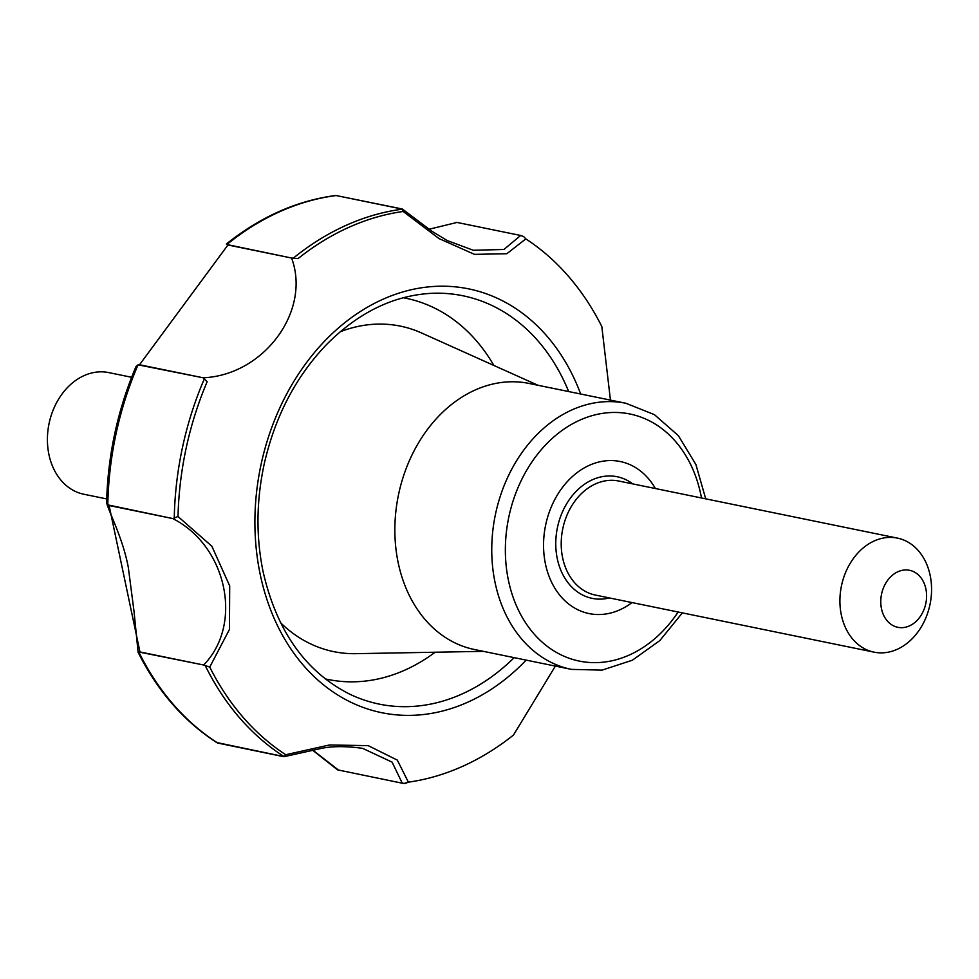 <?xml version="1.0" encoding="UTF-8"?>
<svg xmlns="http://www.w3.org/2000/svg" width="979" height="979" viewBox="0 0 979 979"><rect width="100%" height="100%" fill="white"/><g stroke="black" fill="none" stroke-linecap="round" stroke-linejoin="round"><path stroke-width="1.47" d="M513.498 735.033L555.362 666.087L513.498 735.033A289.441 224.937 -78.4 0 1 408.39 782.16L397.303 760.096L368.214 745.643L329.519 744.97L285.733 754.723L329.519 744.97L368.214 745.643L397.303 760.096L408.39 782.16L404.094 783.457L402.259 783.2L392.102 762.139L362.634 748.36C345.281 745.961 331.024 746.096 319.864 748.739L284.179 756.645L285.733 754.723A289.441 224.937 -78.4 0 1 209.739 667.103L229.441 629.46L229.698 585.907L229.441 629.46L209.739 667.103L203.608 664.998C243.477 624.516 226.993 546.025 172.745 518.564L178.007 516.508L211.88 546.27L229.698 585.907L211.88 546.27L178.007 516.508A289.441 224.937 -78.4 0 1 207.132 381.761L203.179 377.796C263.877 375.165 311.298 311.016 291.583 258.028L298.057 258.591A289.441 224.937 -78.4 0 1 403.164 211.476L439.081 238.619L474.485 254.356L506.828 253.732L525.821 238.9L506.828 253.732L474.485 254.356L439.081 238.619L403.164 211.476L402.54 209.151L431.69 231.117L447.207 240.553L473.322 250.269L503.94 249.474L520.669 235.474L523.63 236.551L525.821 238.9A289.441 224.937 -78.4 0 1 601.816 326.521L610.443 400.105L601.816 326.521A289.441 224.937 -78.4 0 0 525.821 238.9L523.63 236.551L520.669 235.474L457.009 222.441L428.986 229.257L457.009 222.441L520.669 235.474L503.94 249.474L473.322 250.269L447.207 240.553L431.69 231.117L402.54 209.151L336.152 195.543A291.02 226.161 101.6 0 0 226.883 244.517L291.583 258.028L298.057 258.591A289.441 224.937 -78.4 0 1 403.164 211.476L402.54 209.151L401.402 208.808L336.152 195.543A291.02 226.161 101.6 0 0 226.883 244.517L227.936 244.995L139.532 364.751L203.179 377.796C263.877 375.165 311.298 311.016 291.583 258.028L227.936 244.995L139.532 364.751L135.971 366.599C117.627 409.968 107.837 455.247 106.601 502.447L106.711 503.267L106.601 502.447C107.837 455.247 117.627 409.968 135.971 366.599L138.076 364.824A291.02 226.161 101.6 0 0 107.8 504.883L172.745 518.564L178.007 516.508A289.441 224.937 -78.4 0 1 207.132 381.761L203.179 377.796L138.076 364.824A291.02 226.161 101.6 0 0 107.8 504.883L106.711 503.267C109.513 513.18 122.95 538.78 128.286 567.269L134.001 611.19L138.112 652.332C157.656 691.211 183.832 721.266 216.64 742.51L284.179 756.645L319.864 748.739C331.024 746.096 345.281 745.961 362.634 748.36L392.102 762.139L402.259 783.2L337.596 769.861L402.259 783.2L405.282 783.433L408.39 782.16A289.441 224.937 -78.4 0 0 513.498 735.033L513.498 735.033M312.729 750.049L338.599 770.167L312.729 750.049M139.96 651.953L203.608 664.998C243.477 624.516 226.993 546.025 172.745 518.564L109.097 505.519L139.96 651.953L138.798 651.99A291.02 226.161 101.6 0 0 217.791 743.061L282.992 756.534L284.179 756.645L285.733 754.723A289.441 224.937 -78.4 0 1 209.739 667.103L203.608 664.998L138.798 651.99A291.02 226.161 101.6 0 0 217.791 743.061L216.64 742.51C183.832 721.266 157.656 691.211 138.112 652.332L134.001 611.19L128.286 567.269C122.95 538.78 109.513 513.18 106.711 503.267L109.097 505.519L139.96 651.953M398.22 562.901A135.812 105.548 -78.4 0 1 529.027 383.438L625.924 403.275L654.437 414.668L678.374 435.667L695.885 464.487L705.712 498.849L695.885 464.487L678.374 435.667L654.437 414.668L625.924 403.275A135.812 105.548 -78.4 0 0 495.117 582.75A135.812 105.548 -78.4 0 1 625.924 403.275L529.027 383.438A135.812 105.548 -78.4 0 0 398.22 562.901A135.812 105.548 -78.4 0 0 474.521 649.53A135.812 105.548 -78.4 0 1 398.22 562.901M632.042 602.574A77.61 60.306 -78.4 0 1 545.474 564.075A77.61 60.306 -78.4 0 0 632.042 602.574A77.61 60.306 -78.4 0 1 545.474 564.075A77.61 60.306 -78.4 0 1 579.666 470.777A77.61 60.306 -78.4 0 1 655.404 488.533A77.61 60.306 -78.4 0 0 579.666 470.777A77.61 60.306 -78.4 0 0 545.474 564.075A77.61 60.306 -78.4 0 1 579.666 470.777A77.61 60.306 -78.4 0 1 655.404 488.533M455.957 222.331L457.009 222.441L455.957 222.331M881.492 608.754A29.101 22.615 -78.4 0 1 909.834 570.365A29.101 22.615 -78.4 0 1 919.722 617.308A29.101 22.615 -78.4 0 1 881.492 608.754M841.353 615.032A58.202 45.23 -78.4 0 1 897.413 538.107A58.202 45.23 -78.4 0 1 930.05 604.214A58.202 45.23 -78.4 0 1 874.051 652.149A58.202 45.23 -78.4 0 1 841.353 615.032M131.614 377.282L108.742 372.595A62.081 48.252 101.6 0 0 48.95 454.635A62.081 48.252 101.6 0 0 83.827 494.236L106.699 498.923M260.279 574.734A216.322 168.119 -78.4 0 1 368.997 306.305A216.322 168.119 -78.4 0 1 580.682 394.011A216.322 168.119 -78.4 0 0 368.997 306.305A216.322 168.119 -78.4 0 0 260.279 574.734A216.322 168.119 -78.4 0 0 526.164 660.103A216.322 168.119 -78.4 0 1 260.279 574.734M205.272 665.659A291.02 226.161 101.6 0 0 284.179 756.645A291.02 226.161 101.6 0 1 205.272 665.659M204.489 378.506A291.02 226.161 101.6 0 0 174.25 518.417A291.02 226.161 101.6 0 1 204.489 378.506M402.54 209.151A291.02 226.161 101.6 0 0 293.382 258.089A291.02 226.161 101.6 0 1 402.54 209.151M571.406 669.379A135.812 105.548 -78.4 0 1 495.117 582.75A135.812 105.548 -78.4 0 0 571.406 669.379L474.521 649.53L571.406 669.379L602.109 670.113L632.373 660.213L659.809 640.596L682.351 612.878L659.809 640.596L632.373 660.213L602.109 670.113L571.406 669.379M508.493 580.657A126.107 98.01 -78.4 0 1 581.342 419.477A126.107 98.01 -78.4 0 1 701.502 497.981A126.107 98.01 -78.4 0 0 581.342 419.477A126.107 98.01 -78.4 0 0 508.493 580.657A126.107 98.01 -78.4 0 0 580.78 661.376A126.107 98.01 -78.4 0 0 678.141 612.022A126.107 98.01 -78.4 0 1 580.78 661.376A126.107 98.01 -78.4 0 1 508.493 580.657M340.154 331.795A166.124 129.106 -78.4 0 1 421.594 332.982A166.124 129.106 -78.4 0 0 340.154 331.795M355.903 653.666A166.124 129.106 -78.4 0 1 280.557 622.73A166.124 129.106 -78.4 0 0 355.903 653.666L483.455 651.353L355.903 653.666M403.262 297.738A194.552 151.194 -78.4 0 1 493.857 365.448A194.552 151.194 -78.4 0 0 403.262 297.738M435.104 652.234A194.552 151.194 -78.4 0 1 325.187 678.863A194.552 151.194 -78.4 0 0 435.104 652.234M431.139 293.345A208.417 161.963 -78.4 0 1 568.677 391.551A208.417 161.963 -78.4 0 0 431.139 293.345C393.362 295.548 358.657 312.46 327.023 344.057C296.062 376.205 275.136 416.136 264.244 463.85C256.265 500.832 255.911 536.908 263.18 572.079C255.911 536.908 256.265 500.832 264.244 463.85C275.136 416.136 296.062 376.205 327.023 344.057C358.657 312.46 393.362 295.548 431.139 293.345M514.159 657.643A208.417 161.963 -78.4 0 1 349.099 693.866C305.387 671.459 276.739 630.868 263.18 572.079C276.739 630.868 305.387 671.459 349.099 693.866A208.417 161.963 -78.4 0 0 514.159 657.643M874.051 652.149L595.354 595.061A58.202 45.23 -78.4 0 1 562.656 557.932A58.202 45.23 -78.4 0 1 618.716 481.019L897.413 538.107M609.415 597.936A62.081 48.252 -78.4 0 1 557.308 558.776A62.081 48.252 -78.4 0 1 576.851 490.626A62.081 48.252 -78.4 0 1 632.777 483.895M537.961 385.261L421.594 332.982L537.961 385.261M337.486 769.788L312.448 750.098L337.486 769.788M226.394 243.979C260.206 216.983 296.404 200.842 335.002 195.567C296.404 200.842 260.206 216.983 226.394 243.979"/></g></svg>

